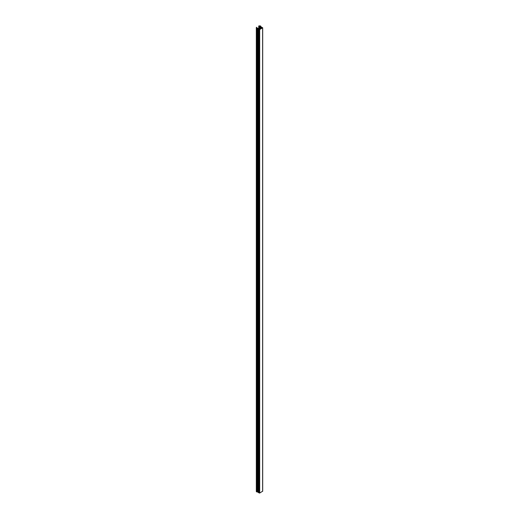 <?xml version="1.0" encoding="UTF-8"?>
<svg xmlns="http://www.w3.org/2000/svg" width="519" height="519" viewBox="0 0 519 519"><rect width="100%" height="100%" fill="white"/><g stroke="black" fill="none" stroke-linecap="round" stroke-linejoin="round"><path stroke-width="0.78" d="M259.584 26.145L259.584 29.07L256.775 27.767A0.681 0.396 0 0 1 256.62 27.351L256.438 27.312A2.329 1.343 180 0 0 256.315 27.754A2.329 1.343 180 0 0 256.568 28.37L257.009 28.13L259.688 29.525L262.633 27.825L260.22 26.274L260.629 26.021A2.329 1.343 0 0 0 258.806 25.95L258.864 26.054A0.681 0.396 180 0 1 259.584 26.145L262.205 27.669L259.539 29.226M259.688 29.525L259.688 493.05L262.633 491.195M260.097 26.437L260.097 28.902M260.551 26.703L260.551 28.642M261.025 26.975L261.025 28.37M261.492 27.248L261.492 28.097M259.688 493.05L259.111 492.953L259.111 29.427M259.111 492.875L258.657 492.687L258.657 29.161M258.657 492.609L258.215 492.434L258.215 28.908M258.215 492.356L257.735 492.155L257.735 28.629M257.735 492.077L257.236 491.863L257.236 28.337M257.236 491.785L256.568 491.895A2.329 1.343 180 0 1 256.315 491.279L256.315 27.754M259.221 29.408L259.221 492.933M258.767 29.148L258.767 492.674M258.326 28.889L258.326 492.414M257.846 28.616L257.846 492.135M257.34 28.324L257.34 491.85M257.009 28.13L257.009 491.655M262.633 27.825L262.633 491.35M260.59 26.125L260.59 26.495M260.629 26.119L260.629 26.514M258.806 26.054L258.806 28.746M258.864 26.054L258.864 28.74M259.889 26.683L259.889 29.025M259.967 26.69L259.967 28.98M260.032 26.664L260.032 28.941M260.343 26.943L260.343 28.759M260.415 26.949L260.415 28.72M260.48 26.923L260.48 28.681M260.81 27.215L260.81 28.493M260.888 27.222L260.888 28.448M260.953 27.196L260.953 28.409M261.284 27.488L261.284 28.221M261.362 27.494L261.362 28.175M261.427 27.468L261.427 28.136M259.422 29.525L259.422 493.05M256.749 28.344L256.749 491.869M256.568 28.37L256.568 491.895M262.685 27.747L262.685 491.272M260.681 26.073L260.681 26.547M258.741 26.002L258.741 28.753"/></g></svg>
